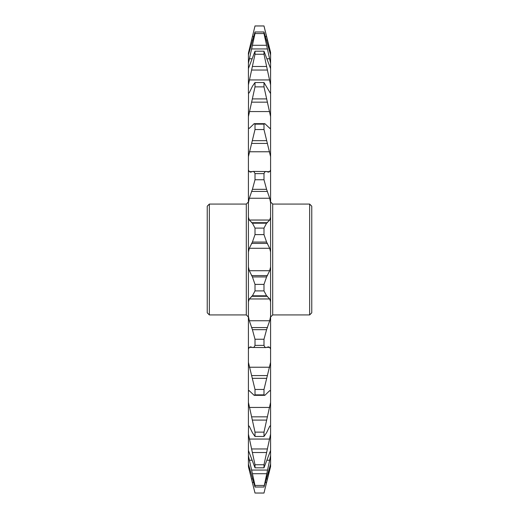 <?xml version="1.0" encoding="UTF-8"?>
<svg xmlns="http://www.w3.org/2000/svg" width="519" height="519" viewBox="0 0 519 519"><rect width="100%" height="100%" fill="white"/><g stroke="black" fill="none" stroke-linecap="round" stroke-linejoin="round"><path stroke-width="0.78" d="M309.648 204.071L311.763 206.186L311.763 312.814L309.648 314.929L309.648 204.071L272.696 204.071L272.696 314.929L270.587 317.038M248.413 317.038L246.304 314.929L246.304 204.071L209.352 204.071L209.352 314.929L207.237 312.814L207.237 206.186L209.352 204.071M265.235 487.938L270.587 466.652L270.587 450.408L263.989 467.801L255.011 467.801L248.413 450.408L248.413 434.131L255.011 464.752L263.989 464.752L270.587 434.131L270.587 52.348L263.989 25.95L255.011 25.95L248.413 53.087L255.011 25.95M270.496 425.606L269.692 426.3L266.584 432.697L263.989 436.473L255.011 436.473L252.416 432.697L249.308 426.3L248.413 425.619L248.413 402.387L255.011 432.126L263.989 432.126L270.587 402.387M270.587 116.613L263.989 86.874L255.011 86.874L248.413 116.613L248.523 93.394M270.587 84.869L263.989 54.248L255.011 54.248L248.413 84.869L248.413 68.592L255.011 51.199L263.989 51.199L270.587 68.592M270.587 450.408L270.587 434.131M263.989 493.05L255.011 493.024L263.989 493.024L270.587 465.913M270.587 464.109L263.989 487.023L270.587 455.721M263.989 467.801L263.989 464.752M263.989 436.473L263.989 432.126M270.587 391.17L269.692 390.638L264.846 395.335L263.989 394.855L263.989 389.458L270.587 362.34M270.587 349.073L269.692 347.354L268.375 346.841L266.013 347.587M266.584 347.451C265.585 347.899 264.716 347.211 263.989 345.375L263.989 339.244L266.584 329.675L269.692 320.755L270.587 316.318M270.587 301.766L269.692 298.963L266.584 295.811L263.989 290.906L263.989 284.393L266.584 276.938L269.692 270.723L270.587 266.993M270.587 252.007L269.692 248.277L266.584 242.062L263.989 234.607L263.989 228.094L266.584 223.189L269.692 220.037L270.587 217.234M270.587 202.682L269.692 198.245L266.584 189.325L263.989 179.756L263.989 173.625C264.709 171.802 265.572 171.108 266.584 171.549L268.375 172.159L269.692 171.646L270.587 169.927M253.032 171.413L266.584 171.549M270.587 156.66L263.989 129.542L263.989 124.145L264.846 123.665L269.88 128.401M269.692 128.362L270.587 127.83M263.989 86.874L263.989 82.527L270.477 93.394M263.989 54.248L263.989 51.199M270.587 63.279L263.989 33.547L263.989 31.977L270.587 54.891M263.989 487.023L255.011 487.023L255.011 485.453L263.989 485.453M255.011 467.801L255.011 464.752M255.011 436.473L255.011 432.126M263.989 394.855L255.011 394.855L255.011 389.458L263.989 389.458M263.989 345.375L255.011 345.375L255.011 339.244L263.989 339.244M263.989 290.906L255.011 290.906L255.011 284.393L263.989 284.393M263.989 234.607L255.011 234.607L255.011 228.094L263.989 228.094M263.989 179.756L255.011 179.756L255.011 173.625L263.989 173.625M263.989 129.542L255.011 129.542L255.011 124.145L263.989 124.145M255.011 86.874L255.011 82.527L263.989 82.527M255.011 54.248L255.011 51.199M263.989 33.547L255.011 33.547L255.011 31.977L263.989 31.977M255.011 493.05L248.413 466.652L255.011 493.024M255.011 487.023L248.413 464.109L248.413 455.721L255.011 485.453M248.504 425.606L248.413 434.131M255.011 394.855L254.154 395.335L249.094 390.599M249.308 390.638L248.413 391.17L248.413 362.34L255.011 389.458M255.011 345.375C254.291 347.198 253.428 347.892 252.416 347.451L250.625 346.841L249.308 347.354L248.413 349.073L248.413 316.318L249.308 320.755L252.416 329.675L255.011 339.244M265.968 347.587L252.416 347.451M255.011 290.906L252.416 295.811L249.308 298.963L248.413 301.766L248.413 266.993L249.308 270.723L252.416 276.938L255.011 284.393M255.011 234.607L252.416 242.062L249.308 248.277L248.413 252.007L248.413 217.234L249.308 220.037L252.416 223.189L255.011 228.094M255.011 179.756L252.416 189.325L249.308 198.245L248.413 202.682L248.413 169.927L249.308 171.646L250.625 172.159L252.987 171.413M252.416 171.549C253.415 171.101 254.284 171.789 255.011 173.625M255.011 129.542L248.413 156.66L248.413 127.83L249.308 128.362L254.154 123.665L255.011 124.145M248.413 84.869L248.413 93.381L249.308 92.7L252.416 86.303L255.011 82.527M255.011 33.547L248.413 63.279L248.413 54.891L255.011 31.977M248.413 465.913L248.413 464.109M248.413 455.721L248.413 450.408M248.413 402.387L248.413 391.17M248.413 362.34L248.413 349.073M248.413 316.318L248.413 301.766M248.413 266.993L248.413 252.007M248.413 217.234L248.413 202.682M248.413 169.927L248.413 156.66M248.413 127.83L248.413 116.613M248.413 68.592L248.413 63.279M248.413 54.891L248.413 53.087M270.587 53.087L263.989 25.95M263.989 25.976L255.011 25.976L253.765 31.062M252.416 452.51L266.584 452.51M252.416 420.092L266.584 420.092M252.416 36.531L253.596 36.531M265.404 36.531L266.584 36.531M251.546 40.067L252.604 40.067M266.396 40.067L267.454 40.067M249.308 49.26L250.08 49.26M268.92 49.26L269.692 49.26M249.308 58.77L252.059 58.77M266.941 58.77L269.692 58.77M251.546 48.935L267.454 48.935M252.416 45.289L266.584 45.289M249.308 79.945L269.692 79.945M251.546 70.046L267.454 70.046M252.416 66.49L266.584 66.49M249.308 111.559L269.692 111.559M251.546 102.165L267.454 102.165M252.416 98.908L266.584 98.908M249.308 171.646L252.195 171.646M266.805 171.646L269.692 171.646M249.308 151.775L269.692 151.775M251.546 143.426L267.454 143.426M252.416 140.662L266.584 140.662M252.416 223.189L266.584 223.189M251.546 222.703L267.454 222.703M249.308 220.037L269.692 220.037M249.308 198.245L269.692 198.245M251.546 191.433L267.454 191.433M252.416 189.325L266.584 189.325M252.416 276.938L266.584 276.938M251.546 275.602L267.454 275.602M249.308 270.723L269.692 270.723M249.308 248.277L269.692 248.277M251.546 243.398L267.454 243.398M252.416 242.062L266.584 242.062M252.416 329.675L266.584 329.675M251.546 327.567L267.454 327.567M249.308 320.755L269.692 320.755M249.308 298.963L269.692 298.963M251.546 296.297L267.454 296.297M252.416 295.811L266.584 295.811M252.416 378.338L266.584 378.338M251.546 375.574L267.454 375.574M249.308 367.225L269.692 367.225M249.308 347.354L252.195 347.354M266.805 347.354L269.692 347.354M251.546 416.835L267.454 416.835M249.308 407.441L269.692 407.441M251.546 448.954L267.454 448.954M249.308 439.055L269.692 439.055M252.416 473.711L266.584 473.711M251.546 470.065L267.454 470.065M249.308 460.23L252.059 460.23M266.941 460.23L269.692 460.23M252.416 482.469L253.596 482.469M265.404 482.469L266.584 482.469M251.546 478.933L252.604 478.933M266.396 478.933L267.454 478.933M249.308 469.74L250.08 469.74M268.92 469.74L269.692 469.74M246.304 314.929L209.352 314.929M309.648 314.929L272.696 314.929M254.154 123.665L264.846 123.665M254.154 395.335L264.846 395.335M246.304 204.071L248.413 201.962M272.696 204.071L270.587 201.962"/></g></svg>
